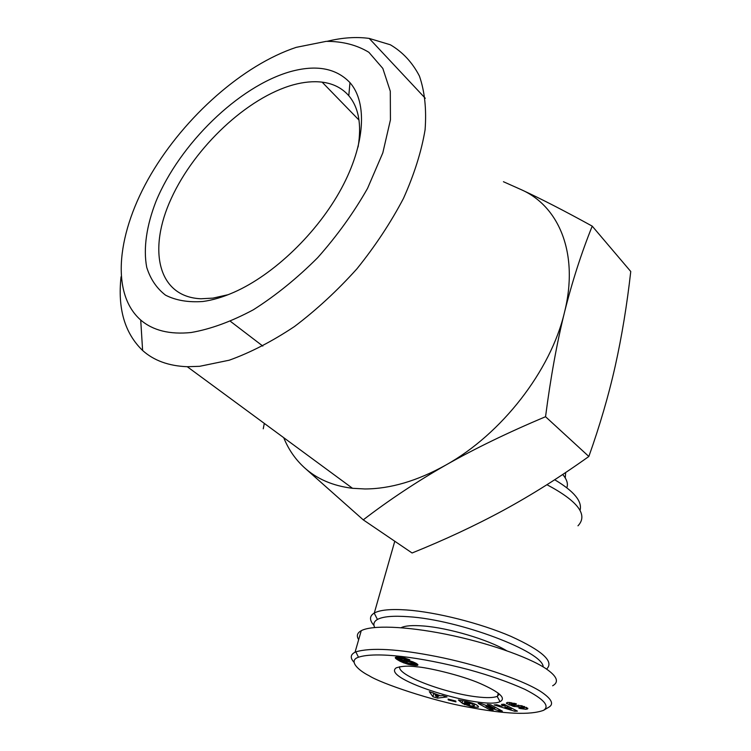 <?xml version="1.0" encoding="UTF-8"?>
<svg xmlns="http://www.w3.org/2000/svg" width="751" height="751" viewBox="0 0 751 751"><rect width="100%" height="100%" fill="white"/><g stroke="black" fill="none" stroke-linecap="round" stroke-linejoin="round"><path stroke-width="1.13" d="M546.568 669.075C554.491 661.725 542.616 650.826 510.943 636.369C480.199 623.133 436.228 612.074 406.591 609.962C390.698 608.883 379.931 609.915 374.289 613.041L374.195 613.098C369.37 616.064 369.304 620.176 373.989 625.433M499.462 694.102L497.162 696.384C493.369 697.867 486.564 698.017 476.744 696.844C445.474 693.248 396.969 675.412 399.673 666.719M474.303 705.874L472.341 704.156L467.244 702.495L464.493 702.645L468.371 703.415L469.619 704.476L461.978 703.011L458.401 699.988L466.474 701.396C474.801 703.499 478.716 705.461 478.199 707.282L472.013 706.907L462.7 703.621L471.102 705.874L474.163 705.978L474.763 703.997M472.341 704.156L472.595 703.114M464.935 702.288L465.207 701.19M527.803 708.681L526.01 709.31L520.105 708.522L518.857 708.127L520.321 707.564L524.217 708.052L524.001 707.404L513.158 706.315L506.362 703.33L507.695 702.373L515.721 703.668L516.406 703.884L515.008 704.447L510.746 703.922L511.487 704.907L521.842 705.762L527.84 708.493M526.01 709.31L526.46 707.329M412.43 661.669L416.261 663.396L417.772 665.217L408.638 664.466L400.255 661.34L396.472 659.087L395.279 657.547L397.626 657.031L404.611 658.026L409.83 659.819L401.025 658.505L402.883 660.439L406.742 660.223L412.43 661.669M506.503 650.648C488.441 639.664 448.403 627.798 423.188 625.968C412.449 625.132 405.08 625.714 401.09 627.714M543.527 710.333C550.079 706.09 543.884 699.106 524.94 689.371C508.925 682.143 490.215 675.581 468.812 669.685C419.546 656.731 375.303 651.549 358.49 657.228C347.694 660.711 358.912 670.709 369.088 675.703C380.438 683.213 432.736 700.974 467.835 707.048C504.944 714.135 530.178 715.234 543.527 710.333L548.427 707.433C554.435 704.203 551.75 698.834 540.382 691.305C519.382 678.266 473.524 663.818 436.613 656.543C397.842 648.92 370.91 647.371 355.814 651.868L355.054 652.215C350.36 654.628 350.032 657.989 354.068 662.298M552.642 685.776C559.42 681.974 557.054 676.182 545.536 668.39C527.512 656.543 486.066 642.265 445.69 634.182C405.268 626.081 371.567 625.076 361.25 630.69C357.147 632.943 356.293 635.928 358.668 639.627M374.702 627.498C373.04 624.137 373.96 621.462 377.443 619.453C382.813 616.533 393.064 615.623 408.197 616.702C458.899 619.697 543.367 651.633 543.161 666.897M304.117 467.394C316.762 478.96 332.89 485.925 352.519 488.3L364.948 488.967C390.426 488.863 417.359 480.912 445.756 465.104C501.63 434.069 550.746 370.712 564.423 312.604C579.152 254.138 559.335 206.572 521.541 189.796C541.124 198.865 564.686 210.975 592.22 226.135C581.265 253.387 571.999 282.216 564.423 312.604C556.904 342.954 550.614 377.659 545.545 416.721C508.08 432.463 474.82 448.591 445.756 465.104C416.683 481.71 389.178 499.959 363.249 519.852L304.117 467.394C295.199 459.171 288.403 449.267 283.718 437.683M121.052 276.79C117.569 308.699 124.76 333.266 142.615 350.482C153.824 360.574 168.703 365.981 187.252 366.713L199.606 366.319L229.252 360.198C250.496 352.566 272.247 341.339 294.514 326.507C316.593 309.787 337.406 290.553 356.96 268.783C375.275 246.037 390.783 222.559 403.494 198.358C414.252 174.326 421.452 151.486 425.085 129.82C426.615 109.327 424.728 91.397 419.424 76.048C412.355 62.436 402.658 52.007 390.332 44.769L369.21 38.423C356.237 36.649 342.231 37.606 327.192 41.296M191.073 332.524C169.717 334.674 152.932 330.515 140.719 320.048C109.937 292.974 117.278 231.58 151.082 174.148C185.028 116.583 242.986 64.99 296.26 47.341L326.197 41.352C342.531 41.305 356.753 44.957 368.863 52.288L382.822 68.416L390.295 91.246L390.436 119.888L382.803 152.904L367.539 188.398C353.805 212.599 337.19 235.692 317.692 257.668C297.067 278.283 275.617 295.65 253.34 309.787C231.261 321.597 210.505 329.182 191.073 332.524M228.248 294.664L212.955 298.119L200.911 298.767C157.644 296.917 147.571 249.463 171.35 198.292C194.791 147.036 247.389 97.452 293.463 84.788C303.798 81.99 313.355 81.108 322.132 82.15C333.191 83.53 342.08 88.045 348.783 95.706C358.678 107.44 361.775 124.535 358.086 146.989M290.374 71.636C238.593 86.356 179.724 143.948 156.048 201.24C146.558 225.563 143.159 248.487 146.717 267.3C150.35 278.968 156.612 288.253 165.511 295.152C175.847 300.428 188.304 302.54 202.883 301.498C212.636 300.184 223.028 297.086 234.068 292.223C273.786 274.735 317.42 232.894 341.376 188.548C365.352 144.154 367.511 102.511 349.975 82.638C336.138 68.153 316.274 64.483 290.374 71.636M263.244 428.812L264.305 423.404M503.433 181.723L521.541 189.796M592.22 226.135L630.756 271.505C627.01 304.803 621.847 336.27 615.257 365.925C608.639 395.43 599.833 425.61 588.85 456.477L545.545 416.721M363.249 519.852L412.083 552.989C444.62 539.875 475.064 525.653 503.405 510.314C531.605 494.975 560.086 477.026 588.85 456.477M416.73 666.813C426.146 667.217 460.814 674.961 480.509 683.654C499.866 692.3 506.381 698.308 500.044 701.669C482.602 710.268 380.147 678.885 396.181 667.864C401.719 666.024 408.563 665.668 416.73 666.813M432.933 696.75L429.309 691.643L440.602 695.82L442.358 695.548L447.033 696.937L437.467 698.111L432.933 696.75L433.721 693.68L434.576 693.943M481.635 703.809L494.759 708.493L487.296 704.429L490.75 704.804L502.372 711.15L498.702 710.737L485.963 706.193L493.2 710.117L489.793 709.733L478.143 703.424L481.635 703.809M455.941 701.885L448.281 699.932L448.094 699.078L455.773 701.04L455.941 701.885M514.801 711.272L494.13 704.926L496.768 704.738L500.786 705.996L504.146 705.762L501.424 704.4L504.071 704.213L517.43 711.113L514.801 711.272L515.12 709.92M400.715 658.655L401.072 657.35M401.025 658.505L401.325 657.388M401.766 658.514L402.048 657.5M402.142 658.561L402.414 657.566M403.287 658.824L403.569 657.792M404.01 659.078L404.31 657.96M405.099 659.547L405.446 658.252M395.392 658.073L395.608 657.285M395.627 658.374L395.955 657.153M395.993 658.711L396.444 657.069M396.472 659.087L397.035 657.031M397.082 659.509L397.758 657.041M397.805 659.969L398.593 657.087M398.64 660.467L399.541 657.172M399.607 657.181L400.921 657.895M399.391 660.88L400.292 657.566M400.255 661.34L400.884 659.021M401.118 661.772L401.701 659.66M402.001 662.175L402.536 660.213M402.865 662.551L403.54 660.082M403.719 662.898L404.507 660.016M404.094 663.039L404.911 660.035M405.249 663.462L405.671 661.875M406.394 663.837L406.742 662.551M407.53 664.175L407.84 663.049M408.638 664.466L408.92 663.433M409.445 664.654L409.717 663.659M410.478 664.86L410.741 663.884M411.567 665.048L411.839 664.025M412.675 665.208L413.031 663.893M413.82 665.339L414.571 662.532M413.961 665.358L414.693 662.598M415.003 665.452L415.65 663.058M415.876 665.489L416.411 663.48M416.589 665.48L417.021 663.875M417.152 665.433L417.472 664.231M417.415 665.377L417.669 664.419M417.772 665.217L417.903 664.719M406.61 661.302L405.465 661.706L408.159 663.18L413.088 663.865L410.694 662.26L406.61 661.302L406.901 660.251M407.286 661.368L407.558 660.373M408.356 661.547L408.61 660.589M409.52 661.847L409.783 660.871M409.708 661.903L409.971 660.918M410.694 662.26L410.975 661.209M411.623 662.673L411.933 661.509M412.13 662.955L412.468 661.687M412.778 663.377L413.163 661.95M413.069 663.706L413.51 662.082M413.088 663.865L413.557 662.1M405.812 661.274L406.122 660.148M433.083 692.779L433.721 693.68M437.467 698.111L437.946 696.243M438.809 696.102L435.242 695.041L436.134 696.524L438.809 696.102L438.997 695.342M435.242 695.041L435.43 694.281M494.759 708.493L495.078 707.17M489.793 709.733L490.103 708.437M485.963 706.193L486.15 705.424M498.702 710.737L499.04 709.329M514.341 706.578L514.632 705.311M515.008 704.447L515.224 703.509M506.362 703.33L506.474 702.852M509.131 705.058L509.751 702.41M513.158 706.315L513.384 705.377M464.569 704.682L464.728 704.006M472.013 706.907L472.219 706.053M474.726 704.175L475.336 704.26M461.978 703.011L462.475 701.03M448.281 699.932L448.478 699.181M504.409 704.663L505.461 704.982M504.146 705.762L504.465 704.419M506.944 707.151L504.916 707.292L511.112 709.235L506.944 707.151L507.244 705.856M511.112 709.235L511.403 707.996M504.916 707.292L505.47 704.936M546.944 484.705C577.988 501.199 588.333 514.904 577.979 525.813M565.259 477.955L565.644 472.52M562.706 474.482C566.921 479.448 568.291 483.869 566.808 487.728M580.054 510.361C582.429 501.396 573.971 491.192 554.679 479.748M524.02 707.423L524.236 706.475M518.096 707.001L518.519 705.161M521.429 706.757L521.663 705.724M514.238 704.194L514.444 703.283M473.168 707.123L473.421 706.118M497.528 696.215L498.26 693.126M474.256 705.593L474.66 703.95M465.01 701.162L464.709 702.363M527.427 709.028L527.634 708.099M355.045 652.215L361.25 630.69M377.443 619.453L374.195 613.098M369.21 38.423L425.282 98.287M140.719 320.048L142.615 350.482M322.132 82.15L359.006 120.085M348.783 95.706L349.975 82.638M230.529 321.409L262.812 346.08M187.252 366.713L352.519 488.3M497.162 696.384L500.044 701.669M355.814 651.868L358.49 657.228M524.311 707.658L524.555 706.578M510.746 703.922L511.065 702.57M478.199 707.282L478.425 706.362M394.773 541.246L374.289 613.041"/></g></svg>
